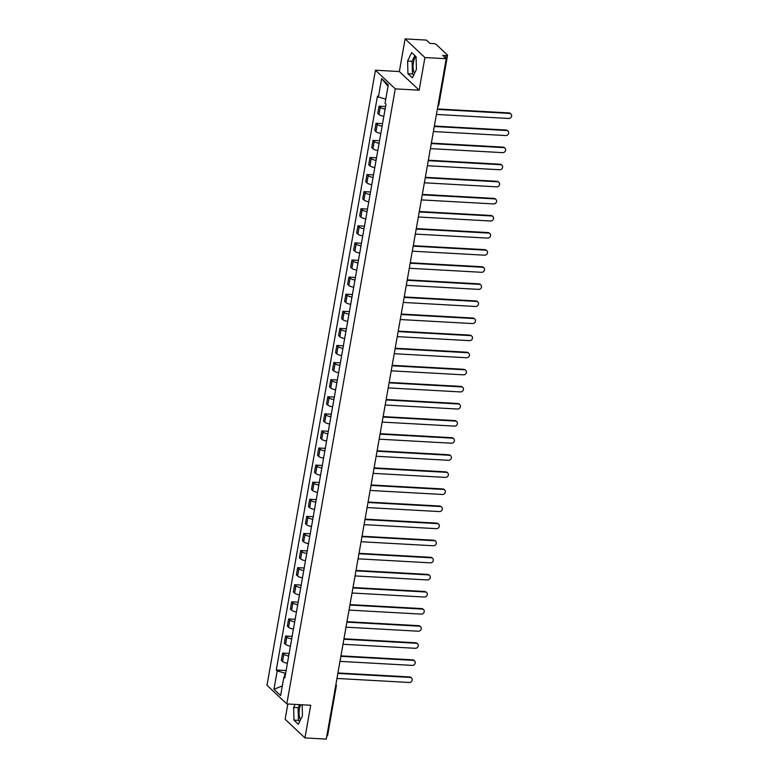 <?xml version="1.0" encoding="UTF-8"?>
<svg xmlns="http://www.w3.org/2000/svg" width="778" height="778" viewBox="0 0 778 778"><rect width="100%" height="100%" fill="white"/><g stroke="black" fill="none" stroke-linecap="round" stroke-linejoin="round"><path stroke-width="1.17" d="M414.509 73.375A9.035 3.404 93.2 0 1 413.429 62.541A9.035 3.404 93.2 0 1 416.084 56.706L411.669 52.554L407.604 61.044L407.944 73.696L412.359 77.849L416.434 69.359L416.084 56.706M300.522 719.786A9.035 3.404 93.2 0 1 299.452 708.952A9.035 3.404 93.2 0 1 300.794 704.712M287.831 703.993L285.137 719.271L304.947 737.914L326.274 739.1L446.241 58.729L424.914 57.543L405.105 38.9L399.347 71.547L375.453 70.215L267 685.292L286.81 703.934L395.263 88.857L419.157 90.19L424.914 57.543M405.105 38.9L426.432 40.086L429.942 43.383L433.258 43.568A2.315 0.652 10 0 1 436.195 44.434L447.408 54.985A2.315 0.652 10 0 1 447.554 55.267L438.802 104.904A2.315 0.652 -170 0 1 438.043 105.234M304.947 737.914L310.704 705.267L286.81 703.934M335.581 686.342A2.315 0.652 -170 0 0 336.329 686.011L327.587 735.638A2.315 0.652 -170 0 1 326.828 735.978M445.619 58.136L446.057 55.617L442.74 55.433L446.241 58.729M446.057 55.617A2.315 0.652 10 0 0 447.554 55.267M385.11 109.085A5.329 1.488 -170 0 1 380.257 107.315L379.051 106.178L377.768 113.403L378.983 114.541A5.329 1.488 10 0 0 383.836 116.321M385.557 106.537L379.051 106.178M382.095 126.182A5.329 1.488 -170 0 1 377.242 124.402L376.037 123.264L374.763 130.5L375.969 131.638A5.329 1.488 10 0 0 380.821 133.408M382.543 123.624L376.037 123.264M379.081 143.269A5.329 1.488 -170 0 1 374.228 141.499L373.022 140.361L371.748 147.587L372.954 148.724A5.329 1.488 10 0 0 377.807 150.504M379.538 140.721L373.022 140.361M376.066 160.365A5.329 1.488 -170 0 1 371.213 158.586L370.007 157.448L368.733 164.683L369.939 165.821A5.329 1.488 10 0 0 374.792 167.591M376.523 157.808L370.007 157.448M373.061 177.452A5.329 1.488 -170 0 1 368.198 175.672L366.992 174.544L365.718 181.77L366.924 182.908A5.329 1.488 10 0 0 371.777 184.687M373.508 174.904L366.992 174.544M370.046 194.549A5.329 1.488 -170 0 1 365.183 192.769L363.978 191.631L362.704 198.867L363.909 199.995A5.329 1.488 10 0 0 368.772 201.774M370.493 191.991L363.978 191.631M367.031 211.635A5.329 1.488 -170 0 1 362.178 209.856L360.963 208.728L359.689 215.953L360.895 217.091A5.329 1.488 10 0 0 365.757 218.871M367.479 209.088L360.963 208.728M364.016 228.722A5.329 1.488 -170 0 1 359.164 226.952L357.948 225.815L356.674 233.05L357.89 234.178A5.329 1.488 10 0 0 362.743 235.958M364.464 226.174L357.948 225.815M361.002 245.819A5.329 1.488 -170 0 1 356.149 244.039L354.933 242.901L353.659 250.137L354.875 251.275A5.329 1.488 10 0 0 359.728 253.044M361.449 243.271L354.933 242.901M357.987 262.906A5.329 1.488 -170 0 1 353.134 261.136L351.928 259.998L350.645 267.224L351.86 268.361A5.329 1.488 10 0 0 356.713 270.141M358.434 260.358L351.928 259.998M354.972 280.002A5.329 1.488 -170 0 1 350.119 278.223L348.914 277.085L347.64 284.32L348.845 285.458A5.329 1.488 10 0 0 353.698 287.228M355.42 277.454L348.914 277.085M351.957 297.089A5.329 1.488 -170 0 1 347.105 295.319L345.899 294.181L344.625 301.407L345.831 302.545A5.329 1.488 10 0 0 350.684 304.324M352.415 294.541L345.899 294.181M348.943 314.186A5.329 1.488 -170 0 1 344.09 312.406L342.884 311.268L341.61 318.503L342.816 319.641A5.329 1.488 10 0 0 347.669 321.411M349.4 311.638L342.884 311.268M345.938 331.272A5.329 1.488 -170 0 1 341.075 329.502L339.869 328.365L338.595 335.59L339.801 336.728A5.329 1.488 10 0 0 344.654 338.508M346.385 328.724L339.869 328.365M342.923 348.369A5.329 1.488 -170 0 1 338.06 346.589L336.855 345.451L335.581 352.687L336.786 353.825A5.329 1.488 10 0 0 341.649 355.595M343.37 345.821L336.855 345.451M339.908 365.456A5.329 1.488 -170 0 1 335.055 363.686L333.84 362.548L332.566 369.774L333.772 370.911A5.329 1.488 10 0 0 338.634 372.691M340.356 362.908L333.84 362.548M336.893 382.552A5.329 1.488 -170 0 1 332.041 380.773L330.825 379.635L329.551 386.87L330.767 388.008A5.329 1.488 10 0 0 335.619 389.778M337.341 380.004L330.825 379.635M333.879 399.639A5.329 1.488 -170 0 1 329.026 397.869L327.81 396.731L326.536 403.957L327.752 405.095A5.329 1.488 10 0 0 332.605 406.875M334.326 397.091L327.81 396.731M330.864 416.736A5.329 1.488 -170 0 1 326.011 414.956L324.805 413.818L323.522 421.054L324.737 422.191A5.329 1.488 10 0 0 329.59 423.961M331.311 414.188L324.805 413.818M327.849 433.823A5.329 1.488 -170 0 1 322.996 432.053L321.791 430.915L320.517 438.14L321.722 439.278A5.329 1.488 10 0 0 326.575 441.058M328.297 431.275L321.791 430.915M324.834 450.919A5.329 1.488 -170 0 1 319.982 449.139L318.776 448.002L317.502 455.237L318.708 456.375A5.329 1.488 10 0 0 323.56 458.145M325.292 448.371L318.776 448.002M321.82 468.006A5.329 1.488 -170 0 1 316.967 466.236L315.761 465.098L314.487 472.324L315.693 473.462A5.329 1.488 10 0 0 320.546 475.241M322.277 465.458L315.761 465.098M318.815 485.102A5.329 1.488 -170 0 1 313.952 483.323L312.746 482.185L311.472 489.42L312.678 490.558A5.329 1.488 10 0 0 317.531 492.328M319.262 482.545L312.746 482.185M315.8 502.189A5.329 1.488 -170 0 1 310.937 500.419L309.732 499.281L308.458 506.507L309.663 507.645A5.329 1.488 10 0 0 314.526 509.425M316.247 499.641L309.732 499.281M312.785 519.286A5.329 1.488 -170 0 1 307.923 517.506L306.717 516.368L305.443 523.604L306.649 524.742A5.329 1.488 10 0 0 311.511 526.511M313.233 516.728L306.717 516.368M309.77 536.373A5.329 1.488 -170 0 1 304.918 534.603L303.702 533.465L302.428 540.691L303.634 541.828A5.329 1.488 10 0 0 308.496 543.608M310.218 533.825L303.702 533.465M306.756 553.469A5.329 1.488 -170 0 1 301.903 551.69L300.687 550.552L299.413 557.787L300.629 558.925A5.329 1.488 10 0 0 305.482 560.695M307.203 550.912L300.687 550.552M303.741 570.556A5.329 1.488 -170 0 1 298.888 568.786L297.682 567.648L296.399 574.874L297.614 576.012A5.329 1.488 10 0 0 302.467 577.791M304.188 568.008L297.682 567.648M300.726 587.653A5.329 1.488 -170 0 1 295.873 585.873L294.668 584.735L293.394 591.97L294.599 593.108A5.329 1.488 10 0 0 299.452 594.878M301.174 585.095L294.668 584.735M297.711 604.739A5.329 1.488 -170 0 1 292.859 602.96L291.653 601.832L290.379 609.057L291.585 610.195A5.329 1.488 10 0 0 296.437 611.975M298.169 602.191L291.653 601.832M294.697 621.836A5.329 1.488 -170 0 1 289.844 620.056L288.638 618.918L287.364 626.154L288.57 627.282A5.329 1.488 10 0 0 293.423 629.062M295.154 619.278L288.638 618.918M291.692 638.923A5.329 1.488 -170 0 1 286.829 637.143L285.623 636.015L284.349 643.241L285.555 644.379A5.329 1.488 10 0 0 290.408 646.158M292.139 636.375L285.623 636.015M288.677 656.01A5.329 1.488 -170 0 1 283.814 654.24L282.609 653.102L281.335 660.337L282.54 661.465A5.329 1.488 10 0 0 287.403 663.245M289.124 653.462L282.609 653.102M385.771 99.176L378.4 97.007L381.638 78.597L388.3 84.86L385.052 103.27L385.985 104.145L284.797 678.027L283.863 677.152L280.615 695.551L273.963 689.289L277.201 670.889L284.981 673.174L284.32 676.938M378.4 97.007L377.466 96.132L276.278 670.004L277.201 670.889M375.453 70.215L395.263 88.857M399.347 71.547L419.157 90.19M295.086 704.391L293.627 707.455L293.967 720.107L298.382 724.26L302.457 715.77L302.156 704.79M285.643 673.213L284.981 673.174M286.11 670.558L276.278 670.004M285.04 676.597L283.863 677.152M381.638 78.597L388.047 86.28M282.307 685.953L273.963 689.289M414.859 55.549L412.107 61.297L412.447 73.949L413.672 75.106M412.447 73.949L407.944 73.696M412.107 61.297L407.604 61.044M299.588 704.644L298.12 707.708L298.47 720.36L299.695 721.517M298.47 720.36L293.967 720.107M298.12 707.708L293.627 707.455M437.392 108.949L509.104 112.936A2.665 2.353 -46.7 0 1 510.494 113.52L511 114.006A2.665 2.353 133.3 0 0 509.619 113.423L437.314 109.397M436.419 114.444L508.734 118.47A2.665 2.353 133.3 0 0 511 114.006M434.377 126.036L506.099 130.033A2.665 2.353 -46.7 0 1 507.48 130.607L507.995 131.093A2.665 2.353 133.3 0 0 506.604 130.519L434.299 126.493M433.404 131.531L505.719 135.557A2.665 2.353 133.3 0 0 507.995 131.093M431.362 143.133L503.084 147.12A2.665 2.353 -46.7 0 1 504.465 147.703L504.98 148.19A2.665 2.353 133.3 0 0 503.599 147.606L431.284 143.58M430.39 148.627L502.705 152.644A2.665 2.353 133.3 0 0 504.98 148.19M428.347 160.219L500.069 164.216A2.665 2.353 -46.7 0 1 501.45 164.79L501.966 165.276A2.665 2.353 133.3 0 0 500.585 164.703L428.27 160.676M427.375 165.714L499.69 169.74A2.665 2.353 133.3 0 0 501.966 165.276M425.333 177.316L497.054 181.303A2.665 2.353 -46.7 0 1 498.435 181.887L498.951 182.373A2.665 2.353 133.3 0 0 497.57 181.789L425.255 177.763M424.37 182.801L496.675 186.827A2.665 2.353 133.3 0 0 498.951 182.373M422.318 194.403L494.04 198.4A2.665 2.353 -46.7 0 1 495.421 198.974L495.936 199.46A2.665 2.353 133.3 0 0 494.555 198.886L422.24 194.86M421.355 199.897L493.67 203.924A2.665 2.353 133.3 0 0 495.936 199.46M419.303 211.499L491.025 215.487A2.665 2.353 -46.7 0 1 492.406 216.07L492.921 216.556A2.665 2.353 133.3 0 0 491.54 215.973L419.225 211.947M418.34 216.984L490.655 221.01A2.665 2.353 133.3 0 0 492.921 216.556M416.288 228.586L488.01 232.583A2.665 2.353 -46.7 0 1 489.391 233.157L489.907 233.643A2.665 2.353 133.3 0 0 488.526 233.069L416.211 229.043M415.326 234.081L487.641 238.107A2.665 2.353 133.3 0 0 489.907 233.643M413.283 245.683L484.995 249.67A2.665 2.353 -46.7 0 1 486.376 250.253L486.892 250.74A2.665 2.353 133.3 0 0 485.511 250.156L413.196 246.13M412.311 251.168L484.626 255.194A2.665 2.353 133.3 0 0 486.892 250.74M410.269 262.769L481.981 266.766A2.665 2.353 -46.7 0 1 483.362 267.34L483.877 267.827A2.665 2.353 133.3 0 0 482.496 267.253L410.191 263.227M409.296 268.264L481.611 272.29A2.665 2.353 133.3 0 0 483.877 267.827M407.254 279.866L478.966 283.853A2.665 2.353 -46.7 0 1 480.357 284.437L480.872 284.923A2.665 2.353 133.3 0 0 479.481 284.34L407.176 280.313M406.281 285.351L478.596 289.377A2.665 2.353 133.3 0 0 480.872 284.923M404.239 296.953L475.961 300.95A2.665 2.353 -46.7 0 1 477.342 301.524L477.857 302.01A2.665 2.353 133.3 0 0 476.476 301.436L404.161 297.41M403.267 302.447L475.582 306.474A2.665 2.353 133.3 0 0 477.857 302.01M401.224 314.049L472.946 318.037A2.665 2.353 -46.7 0 1 474.327 318.62L474.843 319.106A2.665 2.353 133.3 0 0 473.462 318.523L401.147 314.497M400.252 319.534L472.567 323.56A2.665 2.353 133.3 0 0 474.843 319.106M398.21 331.136L469.931 335.133A2.665 2.353 -46.7 0 1 471.312 335.707L471.828 336.193A2.665 2.353 133.3 0 0 470.447 335.619L398.132 331.593M397.247 336.631L469.552 340.657A2.665 2.353 133.3 0 0 471.828 336.193M395.195 348.233L466.917 352.22A2.665 2.353 -46.7 0 1 468.298 352.804L468.813 353.29A2.665 2.353 133.3 0 0 467.432 352.706L395.117 348.68M394.232 353.718L466.547 357.744A2.665 2.353 133.3 0 0 468.813 353.29M392.18 365.32L463.902 369.317A2.665 2.353 -46.7 0 1 465.283 369.89L465.798 370.377A2.665 2.353 133.3 0 0 464.417 369.793L392.102 365.777M391.217 370.814L463.532 374.84A2.665 2.353 133.3 0 0 465.798 370.377M389.165 382.416L460.887 386.403A2.665 2.353 -46.7 0 1 462.268 386.987L462.784 387.463A2.665 2.353 133.3 0 0 461.403 386.89L389.088 382.864M388.203 387.901L460.518 391.927A2.665 2.353 133.3 0 0 462.784 387.463M386.16 399.503L457.872 403.5A2.665 2.353 -46.7 0 1 459.253 404.074L459.769 404.56A2.665 2.353 133.3 0 0 458.388 403.976L386.073 399.96M385.188 404.998L457.503 409.024A2.665 2.353 133.3 0 0 459.769 404.56M383.146 416.6L454.858 420.587A2.665 2.353 -46.7 0 1 456.239 421.17L456.754 421.647A2.665 2.353 133.3 0 0 455.373 421.073L383.068 417.047M382.173 422.084L454.488 426.111A2.665 2.353 133.3 0 0 456.754 421.647M380.131 433.686L451.843 437.683A2.665 2.353 -46.7 0 1 453.234 438.257L453.749 438.743A2.665 2.353 133.3 0 0 452.358 438.16L380.053 434.134M379.158 439.181L451.473 443.207A2.665 2.353 133.3 0 0 453.749 438.743M377.116 450.783L448.838 454.77A2.665 2.353 -46.7 0 1 450.219 455.354L450.734 455.83A2.665 2.353 133.3 0 0 449.353 455.256L377.038 451.23M376.144 456.268L448.459 460.294A2.665 2.353 133.3 0 0 450.734 455.83M374.101 467.87L445.823 471.867A2.665 2.353 -46.7 0 1 447.204 472.441L447.72 472.927A2.665 2.353 133.3 0 0 446.339 472.343L374.024 468.317M373.129 473.364L445.444 477.391A2.665 2.353 133.3 0 0 447.72 472.927M371.087 484.957L442.808 488.954A2.665 2.353 -46.7 0 1 444.189 489.537L444.705 490.014A2.665 2.353 133.3 0 0 443.324 489.44L371.009 485.414M370.124 490.451L442.429 494.477A2.665 2.353 133.3 0 0 444.705 490.014M368.072 502.053L439.794 506.04A2.665 2.353 -46.7 0 1 441.175 506.624L441.69 507.11A2.665 2.353 133.3 0 0 440.309 506.527L367.994 502.5M367.109 507.548L439.414 511.574A2.665 2.353 133.3 0 0 441.69 507.11M365.057 519.14L436.779 523.137A2.665 2.353 -46.7 0 1 438.16 523.711L438.675 524.197A2.665 2.353 133.3 0 0 437.294 523.623L364.979 519.597M364.094 524.635L436.409 528.661A2.665 2.353 133.3 0 0 438.675 524.197M362.042 536.236L433.764 540.224A2.665 2.353 -46.7 0 1 435.145 540.807L435.661 541.293A2.665 2.353 133.3 0 0 434.28 540.71L361.964 536.684M361.08 541.731L433.395 545.757A2.665 2.353 133.3 0 0 435.661 541.293M359.037 553.323L430.749 557.32A2.665 2.353 -46.7 0 1 432.13 557.894L432.646 558.38A2.665 2.353 133.3 0 0 431.265 557.807L358.95 553.78M358.065 558.818L430.38 562.844A2.665 2.353 133.3 0 0 432.646 558.38M356.023 570.42L427.735 574.407A2.665 2.353 -46.7 0 1 429.116 574.991L429.631 575.477A2.665 2.353 133.3 0 0 428.25 574.893L355.935 570.867M355.05 575.915L427.365 579.931A2.665 2.353 133.3 0 0 429.631 575.477M353.008 587.507L424.72 591.504A2.665 2.353 -46.7 0 1 426.111 592.077L426.626 592.564A2.665 2.353 133.3 0 0 425.235 591.99L352.93 587.964M352.035 593.001L424.35 597.027A2.665 2.353 133.3 0 0 426.626 592.564M349.993 604.603L421.715 608.591A2.665 2.353 -46.7 0 1 423.096 609.174L423.611 609.66A2.665 2.353 133.3 0 0 422.23 609.077L349.915 605.051M349.021 610.088L421.336 614.114A2.665 2.353 133.3 0 0 423.611 609.66M346.978 621.69L418.7 625.687A2.665 2.353 -46.7 0 1 420.081 626.261L420.597 626.747A2.665 2.353 133.3 0 0 419.216 626.173L346.9 622.147M346.006 627.185L418.321 631.211A2.665 2.353 133.3 0 0 420.597 626.747M343.964 638.787L415.685 642.774A2.665 2.353 -46.7 0 1 417.066 643.357L417.582 643.844A2.665 2.353 133.3 0 0 416.201 643.26L343.886 639.234M343.001 644.272L415.306 648.298A2.665 2.353 133.3 0 0 417.582 643.844M340.949 655.873L412.671 659.87A2.665 2.353 -46.7 0 1 414.052 660.444L414.567 660.93A2.665 2.353 133.3 0 0 413.186 660.357L340.871 656.331M339.986 661.368L412.291 665.394A2.665 2.353 133.3 0 0 414.567 660.93M337.934 672.97L409.656 676.957A2.665 2.353 -46.7 0 1 411.037 677.541L411.552 678.027A2.665 2.353 133.3 0 0 410.171 677.444L337.856 673.417M336.971 678.455L409.286 682.481A2.665 2.353 133.3 0 0 411.552 678.027M285.555 644.379L286.829 637.143M288.57 627.282L289.844 620.056M291.585 610.195L292.859 602.96M294.599 593.108L295.873 585.873M297.614 576.012L298.888 568.786M300.629 558.925L301.903 551.69M303.634 541.828L304.918 534.603M306.649 524.742L307.923 517.506M309.663 507.645L310.937 500.419M312.678 490.558L313.952 483.323M315.693 473.462L316.967 466.236M318.708 456.375L319.982 449.139M321.722 439.278L322.996 432.053M324.737 422.191L326.011 414.956M327.752 405.095L329.026 397.869M330.767 388.008L332.041 380.773M333.772 370.911L335.055 363.686M336.786 353.825L338.06 346.589M339.801 336.728L341.075 329.502M342.816 319.641L344.09 312.406M345.831 302.545L347.105 295.319M348.845 285.458L350.119 278.223M351.86 268.361L353.134 261.136M354.875 251.275L356.149 244.039M357.89 234.178L359.164 226.952M360.895 217.091L362.178 209.856M363.909 199.995L365.183 192.769M366.924 182.908L368.198 175.672M369.939 165.821L371.213 158.586M372.954 148.724L374.228 141.499M375.969 131.638L377.242 124.402M378.983 114.541L380.257 107.315M282.54 661.465L283.814 654.24M509.619 113.423L509.104 112.936M506.604 130.519L506.099 130.033M503.599 147.606L503.084 147.12M500.585 164.703L500.069 164.216M497.57 181.789L497.054 181.303M494.555 198.886L494.04 198.4M491.54 215.973L491.025 215.487M488.526 233.069L488.01 232.583M485.511 250.156L484.995 249.67M482.496 267.253L481.981 266.766M479.481 284.34L478.966 283.853M476.476 301.436L475.961 300.95M473.462 318.523L472.946 318.037M470.447 335.619L469.931 335.133M467.432 352.706L466.917 352.22M464.417 369.793L463.902 369.317M461.403 386.89L460.887 386.403M458.388 403.976L457.872 403.5M455.373 421.073L454.858 420.587M452.358 438.16L451.843 437.683M449.353 455.256L448.838 454.77M446.339 472.343L445.823 471.867M443.324 489.44L442.808 488.954M440.309 506.527L439.794 506.04M437.294 523.623L436.779 523.137M434.28 540.71L433.764 540.224M431.265 557.807L430.749 557.32M428.25 574.893L427.735 574.407M425.235 591.99L424.72 591.504M422.23 609.077L421.715 608.591M419.216 626.173L418.7 625.687M416.201 643.26L415.685 642.774M413.186 660.357L412.671 659.87M410.171 677.444L409.656 676.957M336.329 686.011A2.315 2.315 0 0 0 335.94 684.27M437.839 106.401A2.315 2.315 0 0 0 438.802 104.904"/></g></svg>
